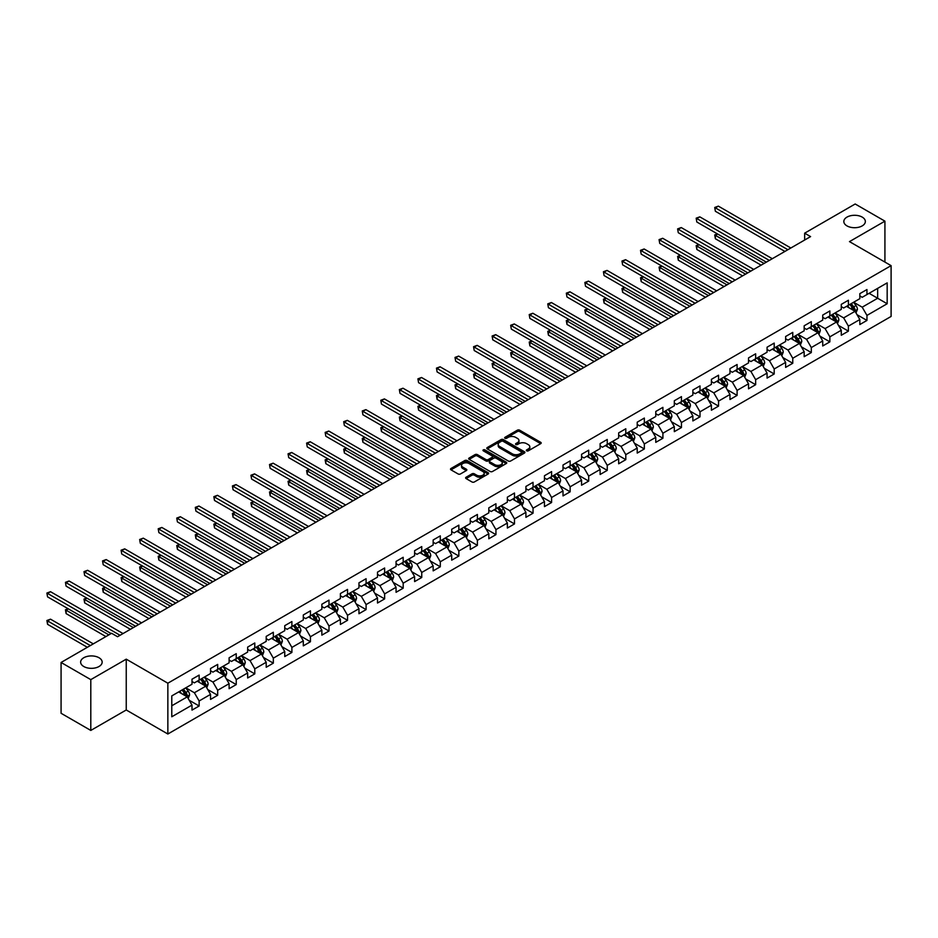 <?xml version="1.0" encoding="UTF-8"?>
<svg xmlns="http://www.w3.org/2000/svg" width="938" height="938" viewBox="0 0 938 938"><rect width="100%" height="100%" fill="white"/><g stroke="black" fill="none" stroke-linecap="round" stroke-linejoin="round"><path stroke-width="1.41" d="M526.664 450.826A1.161 0.668 0 0 0 528.293 450.826L540.698 443.662A1.653 0.95 0 0 0 541.179 442.994A1.653 0.95 0 0 0 540.698 442.314L519.687 430.19A1.653 0.95 0 0 0 517.354 430.19L504.949 437.343A1.161 0.668 0 0 0 506.579 438.292L508.185 437.366A5.288 3.049 0 0 1 515.654 437.366L517.413 438.374A5.288 3.049 0 0 1 518.96 440.532A5.288 3.049 0 0 1 517.413 442.689L515.806 443.615A1.161 0.668 0 0 0 517.436 444.553L519.042 443.627A5.288 3.049 0 0 1 526.511 443.627L528.27 444.647A5.288 3.049 0 0 1 529.806 446.805A5.288 3.049 0 0 1 528.27 448.95L526.664 449.888A1.161 0.668 0 0 0 526.664 450.826L526.664 449.888M99.006 657.737A10.764 6.214 0 0 0 87.281 656.389A10.764 6.214 0 0 0 80.633 662.122A10.764 6.214 0 0 0 83.787 666.519A10.764 6.214 0 0 0 95.512 667.868A10.764 6.214 0 0 0 102.16 662.122A10.764 6.214 0 0 0 99.006 657.737M862.198 217.1A10.764 6.214 0 0 0 850.473 215.763A10.764 6.214 0 0 0 843.825 221.497A10.764 6.214 0 0 0 846.979 225.894A10.764 6.214 0 0 0 858.716 227.242A10.764 6.214 0 0 0 865.352 221.497A10.764 6.214 0 0 0 862.198 217.1M466.104 477.231A1.653 0.95 0 0 0 465.623 477.899A1.653 0.95 0 0 0 466.104 478.579L472.002 481.98A1.653 0.95 0 0 0 474.335 481.98L488.112 474.03A1.653 0.95 0 0 0 488.592 473.35A1.653 0.95 0 0 0 488.112 472.682L467.101 460.546A1.653 0.95 0 0 0 464.767 460.546L450.99 468.496A1.653 0.95 0 0 0 450.51 469.176A1.653 0.95 0 0 0 450.99 469.844L458.119 473.96A1.653 0.95 0 0 0 460.452 473.96L466.338 470.559A1.653 0.95 0 0 0 466.831 469.879A1.653 0.95 0 0 0 466.338 469.211L462.809 467.171A4.42 2.544 0 0 1 461.519 465.365A4.42 2.544 0 0 1 464.24 463.009A4.42 2.544 0 0 1 469.059 463.56L482.894 471.544A4.42 2.544 0 0 1 484.184 473.35A4.42 2.544 0 0 1 481.452 475.707A4.42 2.544 0 0 1 476.645 475.156L474.335 473.819A1.653 0.95 0 0 0 472.002 473.819L466.104 477.231L466.104 478.579M126.243 659.168L90.798 679.628L61.076 662.474L61.076 713.279L90.798 730.432L126.243 709.984L167.855 734.008L167.855 683.204L126.243 659.168L126.243 709.984M884.921 262.077L884.921 221.157L849.476 241.617L891.1 265.642L167.855 683.204M884.921 221.157L855.186 203.992L804.652 233.175L804.652 240.034M61.076 662.474L111.61 633.291L117.555 636.726L810.596 236.599L804.652 233.175M508.302 461.015A1.653 0.95 0 0 0 510.635 461.015L524.412 453.066A1.653 0.95 0 0 0 524.893 452.397A1.653 0.95 0 0 0 524.412 451.717L503.401 439.594A1.653 0.95 0 0 0 501.068 439.594L487.291 447.543A1.653 0.95 0 0 0 486.81 448.212A1.653 0.95 0 0 0 487.291 448.892L508.302 461.015M483.727 451.072A1.161 0.668 0 0 1 484.899 451.237L484.899 449.865L506.262 462.2A1.653 0.95 0 0 1 506.743 462.868A1.653 0.95 0 0 1 506.262 463.548L492.485 471.497A1.653 0.95 0 0 1 490.152 471.497L469.141 459.362L469.141 458.025A1.653 0.95 0 0 0 468.66 458.694A1.653 0.95 0 0 0 469.141 459.362M469.141 458.025L475.038 454.613A1.653 0.95 0 0 1 477.372 454.613L485.896 459.538A1.653 0.95 0 0 0 488.229 459.538L492.133 457.275A1.653 0.95 0 0 0 492.626 456.607A1.653 0.95 0 0 0 492.133 455.927L483.269 450.815A1.161 0.668 0 0 1 484.899 449.865M167.855 734.008L891.1 316.446L891.1 265.642M189.206 700.264L199.137 705.997L199.137 700.979L210.546 694.39L210.546 699.408L217.686 695.281L217.686 690.274L229.107 683.685L229.107 688.691L236.235 684.576L236.235 679.569L247.655 672.968L247.655 677.986L254.784 673.871L254.784 668.853L266.204 662.263L266.204 667.27L273.333 663.154L273.333 658.148L284.753 651.558L284.753 656.565L291.894 652.449L291.894 647.431L303.302 640.842L303.302 645.86L310.443 641.733L310.443 636.726L321.851 630.137L321.851 635.143L328.992 631.028L328.992 626.009L340.4 619.42L340.4 624.438L347.541 620.311L347.541 615.305L358.961 608.715L358.961 613.722L366.09 609.606L366.09 604.588L377.51 597.998L377.51 603.017L384.639 598.89L384.639 593.883L396.059 587.294L396.059 592.3L403.188 588.185L403.188 583.178L414.608 576.577L414.608 581.595L421.748 577.48L421.748 572.461L433.157 565.872L433.157 570.879L440.297 566.763L440.297 561.756L451.706 555.167L451.706 560.174L458.846 556.058L458.846 551.04L470.266 544.45L470.266 549.469L477.395 545.341L477.395 540.335L488.815 533.745L488.815 538.752L495.944 534.637L495.944 529.618L507.364 523.029L507.364 528.047L514.493 523.92L514.493 518.913L525.913 512.324L525.913 517.33L533.042 513.215L533.042 508.197L544.462 501.607L544.462 506.626L551.603 502.498L551.603 497.492L563.011 490.902L563.011 495.909L570.152 491.793L570.152 486.787L581.56 480.186L581.56 485.204L588.701 481.088L588.701 476.07L600.121 469.481L600.121 474.487L607.249 470.372L607.249 465.365L618.67 458.776L618.67 463.782L625.798 459.667L625.798 454.649L637.219 448.059L637.219 453.077L644.347 448.95L644.347 443.944L655.768 437.354L655.768 442.361L662.908 438.245L662.908 433.227L674.316 426.638L674.316 431.656L681.457 427.529L681.457 422.522L692.865 415.933L692.865 420.939L700.006 416.824L700.006 411.805L711.414 405.216L711.414 410.234L718.555 406.107L718.555 401.101L729.975 394.511L729.975 399.518L737.104 395.402L737.104 390.396L748.524 383.794L748.524 388.813L755.653 384.697L755.653 379.679L767.073 373.09L767.073 378.096L774.202 373.981L774.202 368.974L785.622 362.385L785.622 367.391L792.762 363.276L792.762 358.257L804.171 351.668L804.171 356.686L811.311 352.559L811.311 347.552L822.72 340.963L822.72 345.97L829.86 341.854L829.86 336.836L841.28 330.246L841.28 335.265L848.409 331.137L848.409 326.131L859.829 319.541L859.829 324.548L866.958 320.433L866.958 315.414L887.172 303.748L887.172 282.877L877.663 288.365L877.663 298.261L887.172 303.748M199.137 705.997L191.997 710.113L191.997 705.106L171.783 716.773L171.783 695.902L191.997 684.236L191.997 679.218L199.137 675.102L199.137 680.109L210.546 673.519L210.546 668.513L217.686 664.397L217.686 669.404L229.107 662.814L229.107 657.796L236.235 653.68L236.235 658.699L247.655 652.098L247.655 647.091L254.784 642.976L254.784 647.982L266.204 641.393L266.204 636.386L273.333 632.259L273.333 637.277L284.753 630.688L284.753 625.669L291.894 621.554L291.894 626.561L303.302 619.971L303.302 614.965L310.443 610.837L310.443 615.856L321.851 609.266L321.851 604.248L328.992 600.132L328.992 605.139L340.4 598.55L340.4 593.543L347.541 589.416L347.541 594.434L358.961 587.845L358.961 582.826L366.09 578.711L366.09 583.717L377.51 577.128L377.51 572.121L384.639 568.006L384.639 573.012L396.059 566.423L396.059 561.405L403.188 557.289L403.188 562.308L414.608 555.706L414.608 550.7L421.748 546.584L421.748 551.591L433.157 545.001L433.157 539.983L440.297 535.868L440.297 540.886L451.706 534.285L451.706 529.278L458.846 525.163L458.846 530.169L470.266 523.58L470.266 518.573L477.395 514.446L477.395 519.464L488.815 512.875L488.815 507.857L495.944 503.741L495.944 508.748L507.364 502.158L507.364 497.152L514.493 493.025L514.493 498.043L525.913 491.453L525.913 486.435L533.042 482.32L533.042 487.326L544.462 480.737L544.462 475.73L551.603 471.603L551.603 476.621L563.011 470.032L563.011 465.014L570.152 460.898L570.152 465.905L581.56 459.315L581.56 454.309L588.701 450.193L588.701 455.2L600.121 448.61L600.121 443.592L607.249 439.476L607.249 444.495L618.67 437.894L618.67 432.887L625.798 428.772L625.798 433.778L637.219 427.189L637.219 422.182L644.347 418.055L644.347 423.073L655.768 416.484L655.768 411.465L662.908 407.35L662.908 412.357L674.316 405.767L674.316 400.761L681.457 396.633L681.457 401.652L692.865 395.062L692.865 390.044L700.006 385.928L700.006 390.935L711.414 384.346L711.414 379.339L718.555 375.212L718.555 380.23L729.975 373.641L729.975 368.622L737.104 364.507L737.104 369.513L748.524 362.924L748.524 357.917L755.653 353.802L755.653 358.808L767.073 352.219L767.073 347.201L774.202 343.085L774.202 348.104L785.622 341.502L785.622 336.496L792.762 332.38L792.762 337.387L804.171 330.797L804.171 325.791L811.311 321.664L811.311 326.682L822.72 320.093L822.72 315.074L829.86 310.959L829.86 315.965L841.28 309.376L841.28 304.369L848.409 300.242L848.409 305.26L859.829 298.671L859.829 293.653L866.958 289.537L866.958 294.544L887.172 282.877M197.226 681.211L205.797 686.159L194.377 692.748L185.818 687.8M191.997 681.492L194.377 682.864L199.137 680.109M194.377 692.748L199.137 700.979M205.797 686.159L210.546 694.39M215.787 670.506L224.346 675.442L212.926 682.032L204.367 677.095M210.546 670.776L212.926 672.147L217.686 669.404M212.926 682.032L217.686 690.274M224.346 675.442L229.107 683.685M234.336 659.789L242.895 664.737L231.475 671.327L222.916 666.379M229.107 660.071L231.475 661.442L236.235 658.699M231.475 671.327L236.235 679.569M242.895 664.737L247.655 672.968M252.885 649.084L261.444 654.02L250.036 660.61L241.465 655.674M247.655 649.354L250.036 650.726L254.784 647.982M250.036 660.61L254.784 668.853M261.444 654.02L266.204 662.263M271.434 638.368L279.993 643.316L268.585 649.905L260.014 644.957M266.204 638.649L268.585 640.021L273.333 637.277M268.585 649.905L273.333 658.148M279.993 643.316L284.753 651.558M289.983 627.663L298.542 632.599L287.134 639.2L278.574 634.252M284.753 627.932L287.134 629.304L291.894 626.561M287.134 639.2L291.894 647.431M298.542 632.599L303.302 640.842M308.532 616.946L317.103 621.894L305.682 628.483L297.123 623.547M303.302 617.227L305.682 618.599L310.443 615.856M305.682 628.483L310.443 636.726M317.103 621.894L321.851 630.137M327.092 606.241L335.652 611.189L324.231 617.779L315.672 612.831M321.851 606.511L324.231 607.894L328.992 605.139M324.231 617.779L328.992 626.009M335.652 611.189L340.4 619.42M345.641 595.536L354.201 600.472L342.78 607.062L334.221 602.126M340.4 595.806L342.78 597.178L347.541 594.434M342.78 607.062L347.541 615.305M354.201 600.472L358.961 608.715M364.19 584.82L372.749 589.768L361.329 596.357L352.77 591.409M358.961 585.101L361.329 586.473L366.09 583.717M361.329 596.357L366.09 604.588M372.749 589.768L377.51 597.998M382.739 574.115L391.298 579.051L379.89 585.64L371.319 580.704M377.51 574.384L379.89 575.756L384.639 573.012M379.89 585.64L384.639 593.883M391.298 579.051L396.059 587.294M401.288 563.398L409.847 568.346L398.439 574.935L389.88 569.987M396.059 563.679L398.439 565.051L403.188 562.308M398.439 574.935L403.188 583.178M409.847 568.346L414.608 576.577M419.837 552.693L428.408 557.629L416.988 564.219L408.429 559.283M414.608 552.963L416.988 554.335L421.748 551.591M416.988 564.219L421.748 572.461M428.408 557.629L433.157 565.872M438.386 541.976L446.957 546.924L435.537 553.514L426.978 548.566M433.157 542.258L435.537 543.63L440.297 540.886M435.537 553.514L440.297 561.756M446.957 546.924L451.706 555.167M456.947 531.271L465.506 536.208L454.086 542.809L445.527 537.861M451.706 531.541L454.086 532.913L458.846 530.169M454.086 542.809L458.846 551.04M465.506 536.208L470.266 544.45M475.496 520.555L484.055 525.503L472.635 532.092L464.076 527.156M470.266 520.836L472.635 522.208L477.395 519.464M472.635 532.092L477.395 540.335M484.055 525.503L488.815 533.745M494.045 509.85L502.604 514.798L491.184 521.387L482.624 516.439M488.815 510.12L491.184 511.503L495.944 508.748M491.184 521.387L495.944 529.618M502.604 514.798L507.364 523.029M512.594 499.145L521.153 504.081L509.744 510.671L501.173 505.734M507.364 499.415L509.744 500.786L514.493 498.043M509.744 510.671L514.493 518.913M521.153 504.081L525.913 512.324M531.143 488.428L539.702 493.376L528.293 499.966L519.734 495.018M525.913 488.71L528.293 490.082L533.042 487.326M528.293 499.966L533.042 508.197M539.702 493.376L544.462 501.607M549.691 477.723L558.262 482.66L546.842 489.249L538.283 484.313M544.462 477.993L546.842 479.365L551.603 476.621M546.842 489.249L551.603 497.492M558.262 482.66L563.011 490.902M568.24 467.007L576.811 471.955L565.391 478.544L556.832 473.596M563.011 467.288L565.391 468.66L570.152 465.905M565.391 478.544L570.152 486.787M576.811 471.955L581.56 480.186M586.801 456.302L595.36 461.238L583.94 467.828L575.381 462.891M581.56 456.572L583.94 457.943L588.701 455.2M583.94 467.828L588.701 476.07M595.36 461.238L600.121 469.481M605.35 445.585L613.909 450.533L602.489 457.123L593.93 452.175M600.121 445.867L602.489 447.238L607.249 444.495M602.489 457.123L607.249 465.365M613.909 450.533L618.67 458.776M623.899 434.88L632.458 439.816L621.05 446.418L612.479 441.47M618.67 435.15L621.05 436.522L625.798 433.778M621.05 446.418L625.798 454.649M632.458 439.816L637.219 448.059M642.448 424.164L651.007 429.112L639.599 435.701L631.028 430.765M637.219 424.445L639.599 425.817L644.347 423.073M639.599 435.701L644.347 443.944M651.007 429.112L655.768 437.354M660.997 413.459L669.556 418.407L658.148 424.996L649.588 420.048M655.768 413.728L658.148 415.1L662.908 412.357M658.148 424.996L662.908 433.227M669.556 418.407L674.316 426.638M679.546 402.754L688.117 407.69L676.697 414.279L668.137 409.343M674.316 403.023L676.697 404.395L681.457 401.652M676.697 414.279L681.457 422.522M688.117 407.69L692.865 415.933M698.106 392.037L706.666 396.985L695.246 403.575L686.686 398.627M692.865 392.307L695.246 393.69L700.006 390.935M695.246 403.575L700.006 411.805M706.666 396.985L711.414 405.216M716.655 381.332L725.215 386.268L713.795 392.858L705.235 387.922M711.414 381.602L713.795 382.974L718.555 380.23M713.795 392.858L718.555 401.101M725.215 386.268L729.975 394.511M735.204 370.616L743.764 375.563L732.344 382.153L723.784 377.205M729.975 370.897L732.344 372.269L737.104 369.513M732.344 382.153L737.104 390.396M743.764 375.563L748.524 383.794M753.753 359.911L762.313 364.847L750.904 371.436L742.333 366.5M748.524 360.18L750.904 361.552L755.653 358.808M750.904 371.436L755.653 379.679M762.313 364.847L767.073 373.09M772.302 349.194L780.862 354.142L769.453 360.731L760.894 355.783M767.073 349.475L769.453 350.847L774.202 348.104M769.453 360.731L774.202 368.974M780.862 354.142L785.622 362.385M790.851 338.489L799.422 343.425L788.002 350.026L779.443 345.078M785.622 338.759L788.002 340.131L792.762 337.387M788.002 350.026L792.762 358.257M799.422 343.425L804.171 351.668M809.4 327.772L817.971 332.72L806.551 339.31L797.992 334.374M804.171 328.054L806.551 329.426L811.311 326.682M806.551 339.31L811.311 347.552M817.971 332.72L822.72 340.963M827.961 317.067L836.52 322.015L825.1 328.605L816.541 323.657M822.72 317.337L825.1 318.709L829.86 315.965M825.1 328.605L829.86 336.836M836.52 322.015L841.28 330.246M846.51 306.363L855.069 311.299L843.649 317.888L835.09 312.952M841.28 306.632L843.649 308.004L848.409 305.26M843.649 317.888L848.409 326.131M855.069 311.299L859.829 319.541M869.104 293.313L877.663 298.261L862.198 307.183L853.639 302.235M859.829 295.916L862.198 297.299L866.958 294.544M862.198 307.183L866.958 315.414M90.798 679.628L90.798 730.432M171.783 705.786L187.248 696.864L178.677 691.927M187.248 696.864L191.997 705.106M857.027 314.699L866.958 320.433M838.478 325.404L848.409 331.137M819.929 336.121L829.86 341.854M801.38 346.826L811.311 352.559M782.831 357.542L792.762 363.276M764.282 368.247L774.202 373.981M745.722 378.964L755.653 384.697M727.173 389.669L737.104 395.402M708.624 400.385L718.555 406.107M690.075 411.09L700.006 416.824M671.526 421.795L681.457 427.529M652.977 432.512L662.908 438.245M634.428 443.217L644.347 448.95M615.867 453.933L625.798 459.667M597.318 464.638L607.249 470.372M578.769 475.355L588.701 481.088M560.221 486.06L570.152 491.793M541.672 496.777L551.603 502.498M523.123 507.481L533.042 513.215M504.562 518.186L514.493 523.92M486.013 528.903L495.944 534.637M467.464 539.608L477.395 545.341M448.915 550.325L458.846 556.058M430.366 561.03L440.297 566.763M411.817 571.746L421.748 577.48M393.268 582.451L403.188 588.185M374.708 593.168L384.639 598.89M356.159 603.873L366.09 609.606M337.61 614.578L347.541 620.311M319.061 625.294L328.992 631.028M300.512 635.999L310.443 641.733M281.963 646.716L291.894 652.449M263.414 657.421L273.333 663.154M244.853 668.137L254.784 673.871M226.304 678.842L236.235 684.576M207.755 689.559L217.686 695.281M527.121 450.99L528.27 450.334A5.288 3.049 0 0 0 529.806 448.176L529.806 446.805M518.96 440.532L518.96 441.904A5.288 3.049 0 0 1 517.413 444.061L516.263 444.718M540.698 442.314L540.698 443.662L519.687 431.562A1.653 0.95 0 0 0 517.354 431.562L505.406 438.456M524.412 451.717L524.412 453.066L503.401 440.966A1.653 0.95 0 0 0 501.068 440.966L487.314 448.903L487.291 447.543M521.493 452.866A1.161 0.668 0 0 0 521.493 451.917L503.049 441.27A1.161 0.668 0 0 0 501.42 441.27L499.731 442.255A5.288 3.049 0 0 0 498.184 444.413A5.288 3.049 0 0 0 499.731 446.558L512.336 453.84A5.288 3.049 0 0 0 519.804 453.84L521.493 452.866L521.493 454.238A1.161 0.668 0 0 0 521.833 453.769L521.833 452.397M498.184 444.413L498.184 445.785A5.288 3.049 0 0 0 499.731 447.942L499.731 446.558M521.493 454.238L519.804 455.211A5.288 3.049 0 0 1 512.336 455.211L499.731 447.942M469.164 459.386L475.038 455.985L475.038 454.613M492.626 456.607L492.626 457.979A1.653 0.95 0 0 1 492.133 458.647L488.229 460.91A1.653 0.95 0 0 1 485.896 460.91L477.372 455.985A1.653 0.95 0 0 0 475.038 455.985M484.899 451.237L506.239 463.56M494.736 464.638A4.42 2.544 0 0 0 499.544 465.189A4.42 2.544 0 0 0 502.276 462.833A4.42 2.544 0 0 0 500.986 461.039L496.108 458.225A1.653 0.95 0 0 0 493.775 458.225L489.859 460.476A1.653 0.95 0 0 0 489.378 461.156A1.653 0.95 0 0 0 489.859 461.824L494.736 464.638L494.736 466.01A4.42 2.544 0 0 0 499.544 466.561A4.42 2.544 0 0 0 502.276 464.216L502.276 462.833M489.378 461.156L489.378 462.528A1.653 0.95 0 0 0 489.859 463.196L489.859 461.824M494.736 466.01L489.859 463.196M484.184 473.35L484.184 474.722A4.42 2.544 0 0 1 481.452 477.079A4.42 2.544 0 0 1 476.645 476.527L474.335 475.191A1.653 0.95 0 0 0 472.002 475.191L466.127 478.591M461.519 465.365L461.519 466.737A4.42 2.544 0 0 0 462.809 468.543L462.809 467.171M466.327 470.571L462.809 468.543M488.112 472.682L488.112 474.03L467.101 461.918A1.653 0.95 0 0 0 464.767 461.918L451.014 469.856M856.007 312.929L857.426 309.364A4.455 2.568 -120 0 0 855.995 305.565L853.545 302.294M849.265 307.945L847.6 305.729M717.64 234.019L715.377 235.321L715.377 238.756L761.128 265.161M849.863 304.416L852.314 307.699A4.455 2.568 60 0 1 853.592 310.372L855.022 309.552A4.455 2.568 -120 0 0 853.744 306.878L851.282 303.595M850.168 304.24L852.888 307.875A2.275 1.313 60 0 1 853.31 308.567L855.022 309.552M715.377 238.756L714.721 234.946L764.095 263.449M714.721 234.946L717.382 233.867M787.885 249.719L715.377 207.861L718.356 206.137L790.851 247.995M784.907 251.431L715.377 211.285L714.721 207.486L718.356 206.137M715.377 211.285L714.721 207.486M837.458 323.633L838.877 320.069A4.455 2.568 -120 0 0 837.446 316.282L834.996 312.999M830.716 318.662L829.051 316.434M699.091 244.724L696.828 246.026L696.828 249.461L742.579 275.878M831.314 315.133L833.765 318.404A4.455 2.568 60 0 1 835.043 321.089L836.462 320.268A4.455 2.568 -120 0 0 835.195 317.583L832.733 314.312M831.619 314.957L834.339 318.592A2.275 1.313 60 0 1 834.75 319.272L836.462 320.268M696.828 249.461L696.172 245.65L745.546 274.154M696.172 245.65L698.822 244.572M818.909 334.35L820.316 330.786A4.455 2.568 -120 0 0 818.897 326.987L816.447 323.716M812.167 329.367L810.502 327.151M680.542 255.441L678.28 256.742L678.28 260.178L724.019 286.582M812.754 325.838L815.216 329.121A4.455 2.568 60 0 1 816.494 331.794L817.913 330.973A4.455 2.568 -120 0 0 816.635 328.288L814.184 325.017M813.07 325.662L815.79 329.297A2.275 1.313 60 0 1 816.201 329.988L817.913 330.973M678.28 260.178L677.623 256.367L726.997 284.871M677.623 256.367L680.273 255.288M769.336 260.424L696.828 218.566L699.807 216.854L772.302 258.712M766.358 262.148L696.828 222.001L696.172 218.191L699.807 216.854M696.828 222.001L696.172 218.191M750.775 271.141L678.28 229.282L681.246 227.559L753.753 269.417M747.809 272.852L678.28 232.706L677.623 228.895L681.246 227.559M678.28 232.706L677.623 228.895M800.36 345.055L801.767 341.491A4.455 2.568 -120 0 0 800.349 337.703L797.898 334.42M793.618 340.084L791.953 337.856M661.982 266.146L659.731 267.447L659.731 270.883L705.47 297.299M794.205 336.554L796.667 339.826A4.455 2.568 60 0 1 797.933 342.511L799.364 341.69A4.455 2.568 -120 0 0 798.086 339.005L795.635 335.722M794.521 336.367L797.241 340.002A2.275 1.313 60 0 1 797.652 340.693L799.364 341.69M659.731 270.883L659.074 267.072L708.448 295.576M659.074 267.072L661.724 265.993M781.811 355.772L783.218 352.207A4.455 2.568 -120 0 0 781.8 348.408L779.349 345.137M775.069 350.789L773.393 348.561M643.433 276.851L641.182 278.164L641.182 281.588L686.921 308.004M775.656 347.259L778.106 350.542A4.455 2.568 60 0 1 779.384 353.216L780.815 352.395A4.455 2.568 -120 0 0 779.537 349.71L777.086 346.439M775.972 347.083L778.692 350.718A2.275 1.313 60 0 1 779.103 351.41L780.815 352.395M641.182 281.588L640.525 277.777L689.899 306.292M640.525 277.777L643.175 276.71M763.251 366.477L764.669 362.912A4.455 2.568 -120 0 0 763.251 359.125L760.788 355.842M756.509 361.505L754.844 359.277M624.884 287.567L622.621 288.869L622.621 292.304L668.372 318.709M757.107 357.976L759.557 361.247A4.455 2.568 60 0 1 760.835 363.932L762.266 363.1A4.455 2.568 -120 0 0 760.988 360.426L758.537 357.144M757.412 357.788L760.143 361.423A2.275 1.313 60 0 1 760.554 362.115L762.266 363.1M622.621 292.304L621.976 288.494L671.35 316.997M621.976 288.494L624.626 287.415M732.226 281.846L659.731 239.987L662.697 238.275L735.204 280.134M729.26 283.557L659.731 243.423L659.074 239.612L662.697 238.275M659.731 243.423L659.074 239.612M713.677 292.562L641.182 250.692L644.148 248.98L716.655 290.839M710.711 294.274L641.182 254.128L640.525 250.317L644.148 248.98M641.182 254.128L640.525 250.317M695.128 303.267L622.621 261.409L625.599 259.697L698.106 301.555M692.15 304.979L622.621 264.844L621.976 261.034L625.599 259.697M622.621 264.844L621.976 261.034M676.579 313.972L604.072 272.114L607.05 270.402L679.546 312.26M673.601 315.696L604.072 275.549L603.427 271.739L607.05 270.402M604.072 275.549L603.427 271.739M658.03 324.689L585.523 282.83L588.501 281.107L660.997 322.965M655.052 326.401L585.523 286.266L584.866 282.455L588.501 281.107M585.523 286.266L584.866 282.455M639.481 335.394L566.974 293.535L569.952 291.824L642.448 333.682M636.503 337.117L566.974 296.971L566.317 293.16L569.952 291.824M566.974 296.971L566.317 293.16M620.921 346.11L548.425 304.252L551.392 302.528L623.899 344.387M617.954 347.822L548.425 307.676L547.769 303.877L551.392 302.528M548.425 307.676L547.769 303.877M602.372 356.815L529.876 314.957L532.843 313.245L605.35 355.103M599.405 358.539L529.876 318.392L529.22 314.582L532.843 313.245M529.876 318.392L529.22 314.582M583.823 367.532L511.327 325.674L514.294 323.95L586.801 365.808M580.856 369.244L511.327 329.097L510.671 325.287L514.294 323.95M511.327 329.097L510.671 325.287M565.274 378.237L492.767 336.379L495.745 334.667L568.24 376.525M562.296 379.949L492.767 339.814L492.122 336.003L495.745 334.667M492.767 339.814L492.122 336.003M546.725 388.953L474.218 347.095L477.196 345.372L549.691 387.23M543.747 390.665L474.218 350.519L473.561 346.708L477.196 345.372M474.218 350.519L473.561 346.708M528.176 399.658L455.669 357.8L458.647 356.088L531.143 397.947M525.198 401.37L455.669 361.236L455.012 357.425L458.647 356.088M455.669 361.236L455.012 357.425M509.615 410.363L437.12 368.505L440.086 366.793L512.594 408.651M506.649 412.087L437.12 371.94L436.463 368.13L440.086 366.793M437.12 371.94L436.463 368.13M491.066 421.08L418.571 379.222L421.537 377.498L494.045 419.368M488.1 422.792L418.571 382.657L417.914 378.846L421.537 377.498M418.571 382.657L417.914 378.846M472.518 431.785L400.022 389.927L402.988 388.215L475.496 430.073M469.551 433.508L400.022 393.362L399.365 389.551L402.988 388.215M400.022 393.362L399.365 389.551M453.969 442.502L381.461 400.643L384.439 398.92L456.947 440.778M450.99 444.213L381.461 404.079L380.816 400.268L384.439 398.92M381.461 404.079L380.816 400.268M435.42 453.206L362.912 411.348L365.89 409.636L438.386 451.495M432.441 454.93L362.912 414.784L362.267 410.973L365.89 409.636M362.912 414.784L362.267 410.973M416.871 463.923L344.363 422.065L347.341 420.341L419.837 462.2M413.893 465.635L344.363 425.489L343.707 421.678L347.341 420.341M344.363 425.489L343.707 421.678M398.322 474.628L325.814 432.77L328.792 431.058L401.288 472.916M395.344 476.352L325.814 436.205L325.158 432.395L328.792 431.058M325.814 436.205L325.158 432.395M744.702 377.193L746.12 373.629A4.455 2.568 -120 0 0 744.702 369.83L742.239 366.559M737.96 372.21L736.295 369.982M606.335 298.272L604.072 299.585L604.072 303.009L649.823 329.426M738.558 368.681L741.008 371.952A4.455 2.568 60 0 1 742.286 374.637L743.717 373.816A4.455 2.568 -120 0 0 742.439 371.131L739.988 367.86M738.863 368.505L741.595 372.14A2.275 1.313 60 0 1 742.005 372.832L743.717 373.816M604.072 303.009L603.427 299.199L652.789 327.714M603.427 299.199L606.077 298.12M726.153 387.898L727.571 384.334A4.455 2.568 -120 0 0 726.141 380.535L723.69 377.264M719.411 382.927L717.746 380.699M587.786 308.989L585.523 310.29L585.523 313.726L631.274 340.131M720.009 379.398L722.459 382.669A4.455 2.568 60 0 1 723.737 385.354L725.168 384.521A4.455 2.568 -120 0 0 723.89 381.848L721.428 378.565M720.314 379.21L723.034 382.845A2.275 1.313 60 0 1 723.456 383.536L725.168 384.521M585.523 313.726L584.866 309.915L634.24 338.419M584.866 309.915L587.528 308.837M707.604 398.603L709.022 395.05A4.455 2.568 -120 0 0 707.592 391.252L705.142 387.969M700.862 393.632L699.197 391.404M569.237 319.694L566.974 320.995L566.974 324.431L612.725 350.847M701.46 390.102L703.91 393.374A4.455 2.568 60 0 1 705.188 396.059L706.607 395.238A4.455 2.568 -120 0 0 705.341 392.553L702.879 389.282M701.765 389.927L704.485 393.561A2.275 1.313 60 0 1 704.895 394.241L706.607 395.238M566.974 324.431L566.317 320.62L615.691 349.124M566.317 320.62L568.967 319.541M689.055 409.32L690.462 405.755A4.455 2.568 -120 0 0 689.043 401.956L686.593 398.685M682.313 404.337L680.648 402.121M550.688 330.411L548.425 331.712L548.425 335.147L594.164 361.552M682.899 400.807L685.361 404.09A4.455 2.568 60 0 1 686.628 406.764L688.058 405.943A4.455 2.568 -120 0 0 686.78 403.27L684.33 399.987M683.216 400.632L685.936 404.266A2.275 1.313 60 0 1 686.346 404.958L688.058 405.943M548.425 335.147L547.769 331.337L597.143 359.84M547.769 331.337L550.418 330.258M670.506 420.025L671.913 416.46A4.455 2.568 -120 0 0 670.494 412.673L668.044 409.39M663.764 415.053L662.099 412.826M532.127 341.115L529.876 342.417L529.876 345.852L575.615 372.269M664.35 411.524L666.812 414.795A4.455 2.568 60 0 1 668.079 417.48L669.509 416.66A4.455 2.568 -120 0 0 668.231 413.975L665.781 410.703M664.667 411.348L667.387 414.983A2.275 1.313 60 0 1 667.797 415.663L669.509 416.66M529.876 345.852L529.22 342.042L578.594 370.545M529.22 342.042L531.869 340.963M651.945 430.741L653.364 427.177A4.455 2.568 -120 0 0 651.945 423.378L649.483 420.107M645.215 425.758L643.538 423.542M513.578 351.832L511.327 353.134L511.327 356.569L557.066 382.974M645.801 422.229L648.252 425.512A4.455 2.568 60 0 1 649.53 428.185L650.96 427.365A4.455 2.568 -120 0 0 649.682 424.68L647.232 421.408M646.118 422.053L648.838 425.688A2.275 1.313 60 0 1 649.248 426.38L650.96 427.365M511.327 356.569L510.671 352.758L560.045 381.262M510.671 352.758L513.321 351.68M633.396 441.446L634.815 437.882A4.455 2.568 -120 0 0 633.396 434.095L630.934 430.812M626.654 436.475L624.989 434.247M495.03 362.537L492.767 363.838L492.767 367.274L538.518 393.69M627.252 432.946L629.703 436.217A4.455 2.568 60 0 1 630.981 438.902L632.411 438.081A4.455 2.568 -120 0 0 631.133 435.396L628.683 432.113M627.557 432.758L630.289 436.393A2.275 1.313 60 0 1 630.699 437.085L632.411 438.081M492.767 367.274L492.122 363.463L541.496 391.967M492.122 363.463L494.772 362.385M614.847 452.163L616.266 448.599A4.455 2.568 -120 0 0 614.847 444.8L612.385 441.528M608.105 447.18L606.44 444.952M476.481 373.242L474.218 374.555L474.218 377.979L519.969 404.395M608.703 443.651L611.154 446.934A4.455 2.568 60 0 1 612.432 449.607L613.862 448.786A4.455 2.568 -120 0 0 612.584 446.101L610.122 442.83M609.008 443.475L611.728 447.109A2.275 1.313 60 0 1 612.151 447.801L613.862 448.786M474.218 377.979L473.561 374.18L522.935 402.683M473.561 374.18L476.223 373.101M596.298 462.868L597.717 459.303A4.455 2.568 -120 0 0 596.287 455.516L593.836 452.233M589.556 457.896L587.892 455.669M457.932 383.959L455.669 385.26L455.669 388.695L501.42 415.1M590.154 454.367L592.605 457.638A4.455 2.568 60 0 1 593.883 460.324L595.302 459.491A4.455 2.568 -120 0 0 594.035 456.818L591.573 453.535M590.459 454.18L593.179 457.814A2.275 1.313 60 0 1 593.602 458.506L595.302 459.491M455.669 388.695L455.012 384.885L504.386 413.388M455.012 384.885L457.674 383.806M577.749 473.584L579.156 470.02A4.455 2.568 -120 0 0 577.738 466.221L575.287 462.95M571.008 468.601L569.343 466.374M439.383 394.664L437.12 395.977L437.12 399.4L482.871 425.817M571.594 465.072L574.056 468.355A4.455 2.568 60 0 1 575.334 471.028L576.753 470.208A4.455 2.568 -120 0 0 575.486 467.523L573.024 464.251M571.91 464.896L574.631 468.531A2.275 1.313 60 0 1 575.041 469.223L576.753 470.208M437.12 399.4L436.463 395.59L485.837 424.105M436.463 395.59L439.113 394.511M559.2 484.289L560.607 480.725A4.455 2.568 -120 0 0 559.189 476.926L556.738 473.655M552.459 479.318L550.794 477.09M420.834 405.38L418.571 406.682L418.571 410.117L464.31 436.522M553.045 475.789L555.507 479.06A4.455 2.568 60 0 1 556.773 481.745L558.204 480.913A4.455 2.568 -120 0 0 556.926 478.239L554.475 474.956M553.361 475.601L556.082 479.236A2.275 1.313 60 0 1 556.492 479.928L558.204 480.913M418.571 410.117L417.914 406.306L467.288 434.81M417.914 406.306L420.564 405.228M540.651 494.994L542.058 491.442A4.455 2.568 -120 0 0 540.64 487.643L538.189 484.36M533.91 490.023L532.233 487.795M402.273 416.085L400.022 417.387L400.022 420.822L445.761 447.238M534.496 486.494L536.958 489.765A4.455 2.568 60 0 1 538.224 492.45L539.655 491.629A4.455 2.568 -120 0 0 538.377 488.944L535.926 485.673M534.812 486.318L537.533 489.953A2.275 1.313 60 0 1 537.943 490.633L539.655 491.629M400.022 420.822L399.365 417.011L448.739 445.515M399.365 417.011L402.015 415.933M522.091 505.711L523.51 502.147A4.455 2.568 -120 0 0 522.091 498.348L519.629 495.076M515.361 500.728L513.684 498.512M383.724 426.802L381.461 428.103L381.461 431.539L427.212 457.943M515.947 497.199L518.397 500.482A4.455 2.568 60 0 1 519.675 503.155L521.106 502.334A4.455 2.568 -120 0 0 519.828 499.661L517.377 496.378M516.263 497.023L518.984 500.658A2.275 1.313 60 0 1 519.394 501.349L521.106 502.334M381.461 431.539L380.816 427.728L430.19 456.231M380.816 427.728L383.466 426.649M503.542 516.416L504.961 512.851A4.455 2.568 -120 0 0 503.542 509.064L501.08 505.781M496.8 511.445L495.135 509.217M365.175 437.507L362.912 438.808L362.912 442.244L408.663 468.66M497.398 507.915L499.848 511.187A4.455 2.568 60 0 1 501.127 513.872L502.557 513.051A4.455 2.568 -120 0 0 501.279 510.366L498.828 507.095M497.703 507.739L500.435 511.374A2.275 1.313 60 0 1 500.845 512.054L502.557 513.051M362.912 442.244L362.267 438.433L411.63 466.936M362.267 438.433L364.917 437.354M484.993 527.133L486.412 523.568A4.455 2.568 -120 0 0 484.981 519.769L482.531 516.498M478.251 522.149L476.586 519.933M346.626 448.223L344.363 449.525L344.363 452.96L390.114 479.365M478.849 518.62L481.3 521.903A4.455 2.568 60 0 1 482.578 524.577L484.008 523.756A4.455 2.568 -120 0 0 482.73 521.071L480.268 517.799M479.154 518.444L481.874 522.079A2.275 1.313 60 0 1 482.296 522.771L484.008 523.756M344.363 452.96L343.707 449.15L393.081 477.653M343.707 449.15L346.368 448.071M466.444 537.837L467.863 534.273A4.455 2.568 -120 0 0 466.432 530.486L463.982 527.203M459.702 532.866L458.037 530.638M328.077 458.928L325.814 460.23L325.814 463.665L371.565 490.082M460.3 529.337L462.751 532.608A4.455 2.568 60 0 1 464.029 535.293L465.447 534.472A4.455 2.568 -120 0 0 464.181 531.787L461.719 528.504M460.605 529.149L463.325 532.784A2.275 1.313 60 0 1 463.735 533.476L465.447 534.472M325.814 463.665L325.158 459.855L374.532 488.358M325.158 459.855L327.808 458.776M447.895 548.554L449.302 544.99A4.455 2.568 -120 0 0 447.883 541.191L445.433 537.92M441.153 543.571L439.488 541.343M309.528 469.633L307.265 470.946L307.265 474.37L353.005 500.786M441.739 540.042L444.202 543.325A4.455 2.568 60 0 1 445.48 545.998L446.898 545.177A4.455 2.568 -120 0 0 445.62 542.492L443.17 539.221M442.056 539.866L444.776 543.501A2.275 1.313 60 0 1 445.187 544.192L446.898 545.177M307.265 474.37L306.609 470.571L355.983 499.075M306.609 470.571L309.259 469.492M429.346 559.259L430.753 555.695A4.455 2.568 -120 0 0 429.334 551.907L426.884 548.624M422.604 554.288L420.939 552.06M290.968 480.35L288.716 481.651L288.716 485.087L334.456 511.503M423.19 550.758L425.653 554.03A4.455 2.568 60 0 1 426.919 556.715L428.349 555.882A4.455 2.568 -120 0 0 427.071 553.209L424.621 549.926M423.507 550.571L426.227 554.206A2.275 1.313 60 0 1 426.638 554.897L428.349 555.882M288.716 485.087L288.06 481.276L337.434 509.78M288.06 481.276L290.71 480.197M410.797 569.976L412.204 566.411A4.455 2.568 -120 0 0 410.785 562.612L408.335 559.341M404.055 564.993L402.379 562.765M272.419 491.055L270.167 492.368L270.167 495.792L315.907 522.208M404.641 561.463L407.092 564.746A4.455 2.568 60 0 1 408.37 567.42L409.8 566.599A4.455 2.568 -120 0 0 408.522 563.914L406.072 560.643M404.958 561.287L407.678 564.922A2.275 1.313 60 0 1 408.089 565.614L409.8 566.599M270.167 495.792L269.511 491.981L318.885 520.496M269.511 491.981L272.161 490.902M392.236 580.681L393.655 577.116A4.455 2.568 -120 0 0 392.236 573.317L389.774 570.046M385.495 575.709L383.83 573.481M253.87 501.771L251.607 503.073L251.607 506.508L297.358 532.913M386.093 572.18L388.543 575.451A4.455 2.568 60 0 1 389.821 578.136L391.252 577.304A4.455 2.568 -120 0 0 389.974 574.631L387.523 571.348M386.397 571.992L389.129 575.627A2.275 1.313 60 0 1 389.54 576.319L391.252 577.304M251.607 506.508L250.962 502.698L300.336 531.201M250.962 502.698L253.612 501.619M379.761 485.345L307.265 443.486L310.232 441.763L382.739 483.621M376.795 487.057L307.265 446.91L306.609 443.099L310.232 441.763M307.265 446.91L306.609 443.099M361.212 496.05L288.716 454.191L291.683 452.479L364.19 494.338M358.246 497.761L288.716 457.627L288.06 453.816L291.683 452.479M288.716 457.627L288.06 453.816M342.663 506.755L270.167 464.896L273.134 463.184L345.641 505.043M339.697 508.478L270.167 468.332L269.511 464.521L273.134 463.184M270.167 468.332L269.511 464.521M324.114 517.471L251.607 475.613L254.585 473.889L327.092 515.759M321.136 519.183L251.607 479.048L250.962 475.238L254.585 473.889M251.607 479.048L250.962 475.238M373.687 591.386L375.106 587.833A4.455 2.568 -120 0 0 373.687 584.034L371.225 580.751M366.946 586.414L365.281 584.186M235.321 512.476L233.058 513.789L233.058 517.213L278.809 543.63M367.544 582.885L369.994 586.156A4.455 2.568 60 0 1 371.272 588.841L372.703 588.02A4.455 2.568 -120 0 0 371.425 585.335L368.974 582.064M367.848 582.709L370.58 586.344A2.275 1.313 60 0 1 370.991 587.036L372.703 588.02M233.058 517.213L232.413 513.403L281.775 541.906M232.413 513.403L235.063 512.324M355.139 602.102L356.557 598.538A4.455 2.568 -120 0 0 355.127 594.739L352.676 591.468M348.397 597.119L346.732 594.903M216.772 523.193L214.509 524.494L214.509 527.93L260.26 554.335M348.995 593.59L351.445 596.873A4.455 2.568 60 0 1 352.723 599.546L354.142 598.725A4.455 2.568 -120 0 0 352.876 596.052L350.413 592.769M349.299 593.414L352.02 597.049A2.275 1.313 60 0 1 352.442 597.741L354.142 598.725M214.509 527.93L213.852 524.119L263.226 552.623M213.852 524.119L216.514 523.041M336.59 612.807L338.008 609.243A4.455 2.568 -120 0 0 336.578 605.456L334.127 602.173M329.848 607.836L328.183 605.608M198.223 533.898L195.96 535.199L195.96 538.635L241.711 565.051M330.446 604.307L332.896 607.578A4.455 2.568 60 0 1 334.174 610.263L335.593 609.442A4.455 2.568 -120 0 0 334.327 606.757L331.864 603.486M330.751 604.131L333.471 607.765A2.275 1.313 60 0 1 333.881 608.445L335.593 609.442M195.96 538.635L195.303 534.824L244.677 563.328M195.303 534.824L197.953 533.745M318.041 623.524L319.448 619.959A4.455 2.568 -120 0 0 318.029 616.16L315.578 612.889M311.299 618.541L309.634 616.325M179.674 544.615L177.411 545.916L177.411 549.351L223.15 575.756M311.885 615.011L314.347 618.294A4.455 2.568 60 0 1 315.614 620.968L317.044 620.147A4.455 2.568 -120 0 0 315.766 617.462L313.315 614.191M312.202 614.836L314.922 618.47A2.275 1.313 60 0 1 315.332 619.162L317.044 620.147M177.411 549.351L176.754 545.541L226.128 574.044M176.754 545.541L179.404 544.462M299.492 634.229L300.899 630.664A4.455 2.568 -120 0 0 299.48 626.877L297.029 623.594M292.75 629.257L291.085 627.03M161.113 555.319L158.862 556.621L158.862 560.056L204.601 586.473M293.336 625.728L295.798 628.999A4.455 2.568 60 0 1 297.065 631.684L298.495 630.864A4.455 2.568 -120 0 0 297.217 628.179L294.767 624.907M293.653 625.54L296.373 629.175A2.275 1.313 60 0 1 296.783 629.867L298.495 630.864M158.862 560.056L158.205 556.246L207.579 584.749M158.205 556.246L160.855 555.167M280.931 644.945L282.35 641.381A4.455 2.568 -120 0 0 280.931 637.582L278.469 634.311M274.201 639.962L272.524 637.734M142.564 566.024L140.313 567.338L140.313 570.773L186.052 597.178M274.787 636.433L277.238 639.716A4.455 2.568 60 0 1 278.516 642.389L279.946 641.569A4.455 2.568 -120 0 0 278.668 638.884L276.218 635.612M275.104 636.257L277.824 639.892A2.275 1.313 60 0 1 278.234 640.584L279.946 641.569M140.313 570.773L139.656 566.962L189.03 595.466M139.656 566.962L142.306 565.884M262.382 655.65L263.801 652.086A4.455 2.568 -120 0 0 262.382 648.299L259.92 645.016M255.64 650.679L253.975 648.451M124.015 576.741L121.752 578.043L121.752 581.478L167.503 607.894M256.238 647.15L258.689 650.421A4.455 2.568 60 0 1 259.967 653.106L261.397 652.273A4.455 2.568 -120 0 0 260.119 649.6L257.669 646.317M256.543 646.962L259.275 650.597A2.275 1.313 60 0 1 259.685 651.289L261.397 652.273M121.752 581.478L121.108 577.667L170.482 606.171M121.108 577.667L123.757 576.589M243.833 666.367L245.252 662.803A4.455 2.568 -120 0 0 243.833 659.004L241.371 655.732M237.091 661.384L235.426 659.156M105.466 587.446L103.203 588.759L103.203 592.183L148.954 618.599M237.689 657.855L240.14 661.138A4.455 2.568 60 0 1 241.418 663.811L242.848 662.99A4.455 2.568 -120 0 0 241.57 660.305L239.108 657.034M237.994 657.679L240.714 661.313A2.275 1.313 60 0 1 241.136 662.005L242.848 662.99M103.203 592.183L102.547 588.372L151.921 616.887M102.547 588.372L105.208 587.294M305.565 528.176L233.058 486.318L236.036 484.606L308.532 526.464M302.587 529.9L233.058 489.753L232.413 485.943L236.036 484.606M233.058 489.753L232.413 485.943M287.016 538.893L214.509 497.034L217.487 495.311L289.983 537.169M284.038 540.605L214.509 500.47L213.852 496.659L217.487 495.311M214.509 500.47L213.852 496.659M268.467 549.598L195.96 507.739L198.938 506.028L271.434 547.886M265.489 551.321L195.96 511.175L195.303 507.364L198.938 506.028M195.96 511.175L195.303 507.364M249.907 560.314L177.411 518.456L180.377 516.732L252.885 558.591M246.94 562.026L177.411 521.88L176.754 518.069L180.377 516.732M177.411 521.88L176.754 518.069M231.358 571.019L158.862 529.161L161.828 527.449L234.336 569.307M228.391 572.743L158.862 532.596L158.205 528.786L161.828 527.449M158.862 532.596L158.205 528.786M212.809 581.736L140.313 539.878L143.28 538.154L215.787 580.012M209.842 583.448L140.313 543.301L139.656 539.491L143.28 538.154M140.313 543.301L139.656 539.491M194.26 592.441L121.752 550.583L124.731 548.871L197.226 590.729M191.282 594.153L121.752 554.018L121.108 550.207L124.731 548.871M121.752 554.018L121.108 550.207M175.711 603.146L103.203 561.287L106.182 559.576L178.677 601.434M172.733 604.869L103.203 564.723L102.547 560.912L106.182 559.576M103.203 564.723L102.547 560.912M225.284 677.072L226.703 673.507A4.455 2.568 -120 0 0 225.272 669.709L222.822 666.437M218.542 672.1L216.877 669.873M86.917 598.163L84.655 599.464L84.655 602.9L130.405 629.304M219.14 668.571L221.591 671.843A4.455 2.568 60 0 1 222.869 674.528L224.288 673.695A4.455 2.568 -120 0 0 223.021 671.022L220.559 667.739M219.445 668.384L222.165 672.018A2.275 1.313 60 0 1 222.587 672.71L224.288 673.695M84.655 602.9L83.998 599.089L133.372 627.592M83.998 599.089L86.659 598.01M157.162 613.862L84.655 572.004L87.633 570.281L160.128 612.151M154.184 615.574L84.655 575.44L83.998 571.629L87.633 570.281M84.655 575.44L83.998 571.629M206.735 687.777L208.142 684.224A4.455 2.568 -120 0 0 206.723 680.425L204.273 677.142M199.993 682.805L198.328 680.578M68.368 608.868L66.106 610.181L66.106 613.604L105.9 636.585M200.58 679.276L203.042 682.547A4.455 2.568 60 0 1 204.32 685.232L205.739 684.412A4.455 2.568 -120 0 0 204.472 681.727L202.01 678.455M200.896 679.1L203.616 682.735A2.275 1.313 60 0 1 204.027 683.427L205.739 684.412M66.106 613.604L65.449 609.794L108.878 634.874M65.449 609.794L68.099 608.715M138.601 624.567L66.106 582.709L69.072 580.997L141.579 622.855M135.635 626.291L66.106 586.144L65.449 582.334L69.072 580.997M66.106 586.144L65.449 582.334M188.186 698.493L189.593 694.929A4.455 2.568 -120 0 0 188.175 691.13L185.724 687.859M181.444 693.522L179.779 691.294M93.296 643.867L50.523 619.174L47.557 620.886L47.557 624.321L87.351 647.302M182.031 689.981L184.493 693.264A4.455 2.568 60 0 1 185.759 695.937L187.19 695.117A4.455 2.568 -120 0 0 185.912 692.443L183.461 689.16M182.347 689.805L185.067 693.44A2.275 1.313 60 0 1 185.478 694.132L187.19 695.117M47.557 624.321L46.9 620.51L90.329 645.579M46.9 620.51L50.523 619.174M120.052 635.284L47.557 593.426L50.523 591.702L123.03 633.56M111.141 633.56L47.557 596.861L46.9 593.051L50.523 591.702M47.557 596.861L46.9 593.051M528.27 450.334L528.27 448.95M515.806 444.553L515.806 443.615M517.413 444.061L517.413 442.689M504.949 438.292L504.949 437.343M517.354 431.562L517.354 430.19M519.687 431.562L519.687 430.19M501.068 440.966L501.068 439.594M503.401 440.966L503.401 439.594M512.336 455.211L512.336 453.84M519.804 455.211L519.804 453.84M477.372 455.985L477.372 454.613M485.896 460.91L485.896 459.538M488.229 460.91L488.229 459.538M492.133 458.647L492.133 457.275M506.262 463.548L506.262 462.2M472.002 475.191L472.002 473.819M474.335 475.191L474.335 473.819M476.645 476.527L476.645 475.156M466.338 470.559L466.338 469.211M450.99 469.844L450.99 468.496M464.767 461.918L464.767 460.546M467.101 461.918L467.101 460.546M854.624 311.041L857.391 309.446M853.744 306.878L855.995 305.565M850.567 308.708L852.314 307.699M836.075 321.757L838.842 320.163M835.195 317.583L837.446 316.282M832.018 319.412L833.765 318.404M817.526 332.462L820.293 330.868M816.635 328.288L818.897 326.987M813.469 330.129L815.216 329.121M798.977 343.179L801.744 341.584M798.086 339.005L800.349 337.703M794.92 340.834L796.667 339.826M780.428 353.884L783.195 352.289M779.537 349.71L781.8 348.408M776.371 351.539L778.106 350.542M761.879 364.601L764.646 363.006M760.988 360.426L763.251 359.125M757.822 362.256L759.557 361.247M743.33 375.306L746.085 373.711M742.439 371.131L744.702 369.83M739.261 372.961L741.008 371.952M724.769 386.022L727.536 384.416M723.89 381.848L726.141 380.535M720.712 383.677L722.459 382.669M706.22 396.727L708.987 395.133M705.341 392.553L707.592 391.252M702.163 394.382L703.91 393.374M687.671 407.432L690.438 405.837M686.78 403.27L689.043 401.956M683.614 405.099L685.361 404.09M669.122 418.149L671.889 416.554M668.231 413.975L670.494 412.673M665.065 415.804L666.812 414.795M650.573 428.854L653.34 427.259M649.682 424.68L651.945 423.378M646.517 426.52L648.252 425.512M632.024 439.57L634.78 437.976M631.133 435.396L633.396 434.095M627.968 437.225L629.703 436.217M613.475 450.275L616.231 448.681M612.584 446.101L614.847 444.8M609.407 447.93L611.154 446.934M594.915 460.992L597.682 459.397M594.035 456.818L596.287 455.516M590.858 458.647L592.605 457.638M576.366 471.697L579.133 470.102M575.486 467.523L577.738 466.221M572.309 469.352L574.056 468.355M557.817 482.413L560.584 480.807M556.926 478.239L559.189 476.926M553.76 480.068L555.507 479.06M539.268 493.118L542.035 491.524M538.377 488.944L540.64 487.643M535.211 490.773L536.958 489.765M520.719 503.823L523.486 502.229M519.828 499.661L522.091 498.348M516.662 501.49L518.397 500.482M502.17 514.54L504.925 512.945M501.279 510.366L503.542 509.064M498.113 512.195L499.848 511.187M483.609 525.245L486.376 523.65M482.73 521.071L484.981 519.769M479.553 522.912L481.3 521.903M465.06 535.961L467.828 534.367M464.181 531.787L466.432 530.486M461.004 533.616L462.751 532.608M446.511 546.666L449.279 545.072M445.62 542.492L447.883 541.191M442.455 544.321L444.202 543.325M427.963 557.383L430.73 555.788M427.071 553.209L429.334 551.907M423.906 555.038L425.653 554.03M409.414 568.088L412.181 566.493M408.522 563.914L410.785 562.612M405.357 565.743L407.092 564.746M390.865 578.805L393.632 577.198M389.974 574.631L392.236 573.317M386.808 576.46L388.543 575.451M372.316 589.51L375.071 587.915M371.425 585.335L373.687 584.034M368.247 587.165L369.994 586.156M353.755 600.214L356.522 598.62M352.876 596.052L355.127 594.739M349.698 597.881L351.445 596.873M335.206 610.931L337.973 609.337M334.327 606.757L336.578 605.456M331.149 608.586L332.896 607.578M316.657 621.636L319.424 620.041M315.766 617.462L318.029 616.16M312.6 619.303L314.347 618.294M298.108 632.353L300.875 630.758M297.217 628.179L299.48 626.877M294.051 630.008L295.798 628.999M279.559 643.058L282.326 641.463M278.668 638.884L280.931 637.582M275.502 640.713L277.238 639.716M261.01 653.774L263.766 652.18M260.119 649.6L262.382 648.299M256.953 651.429L258.689 650.421M242.461 664.479L245.217 662.885M241.57 660.305L243.833 659.004M238.393 662.134L240.14 661.138M223.901 675.196L226.668 673.59M223.021 671.022L225.272 669.709M219.844 672.851L221.591 671.843M205.352 685.901L208.119 684.306M204.472 681.727L206.723 680.425M201.295 683.556L203.042 682.547M186.803 696.606L189.57 695.011M185.912 692.443L188.175 691.13M182.746 694.272L184.493 693.264"/></g></svg>
